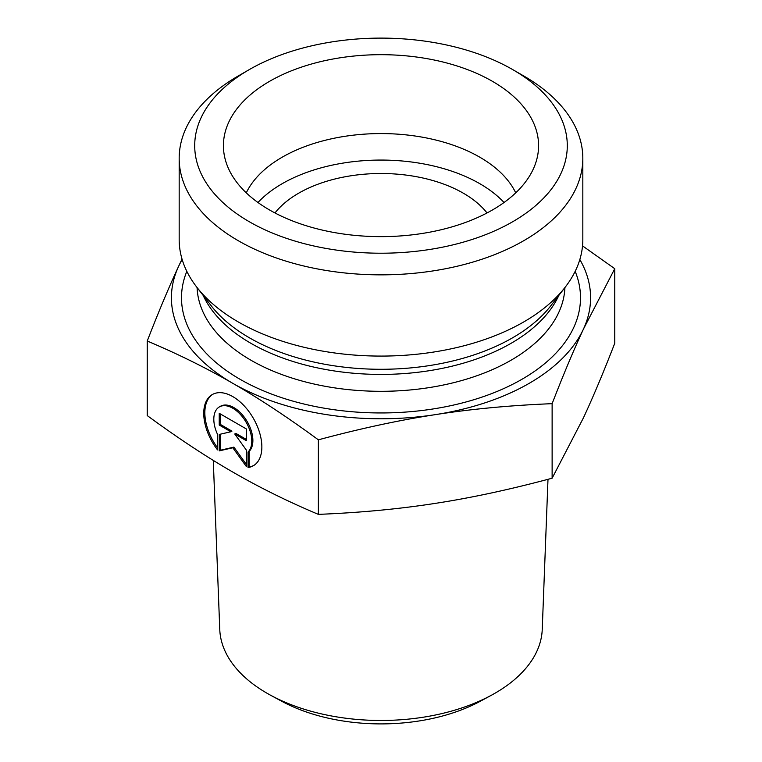 <?xml version="1.0" encoding="UTF-8"?>
<svg xmlns="http://www.w3.org/2000/svg" width="762" height="762" viewBox="0 0 762 762"><rect width="100%" height="100%" fill="white"/><g stroke="black" fill="none" stroke-linecap="round" stroke-linejoin="round"><path stroke-width="1.14" d="M248.05 467.516L248.05 452.018A26.851 15.497 -120 0 0 245.193 420.719A26.851 15.497 -120 0 0 219.38 406.908A26.851 15.497 -120 0 0 217.541 434.397L217.541 449.904A41.081 23.717 60 0 1 212.255 394.583A41.081 23.717 60 0 1 253.346 418.3A41.081 23.717 60 0 1 253.346 465.744A41.081 23.717 60 0 1 248.05 467.516L249.155 466.887A41.081 23.717 -120 0 0 253.879 465.411M212.817 394.278A41.081 23.717 -120 0 0 217.541 447.818M219.38 406.908L220.475 406.279A26.851 15.497 60 0 1 246.288 420.081A26.851 15.497 60 0 1 249.155 451.38L249.155 466.887M248.05 452.018L249.155 451.38M220.342 413.937L220.342 424.415L231.953 431.121L230.857 431.759L219.237 425.044L219.237 413.309L246.355 428.958L246.355 440.703L234.744 433.997L246.355 450.094L246.355 466.535L232.801 447.751L219.237 450.885L219.237 434.445L230.857 431.759M219.237 425.044L220.342 424.415M220.342 434.188L220.342 450.247L233.896 447.113L246.355 464.382M219.237 450.885L220.342 450.247M232.801 447.751L233.896 447.113M234.744 433.997L235.839 433.359L246.355 439.436M547.992 479.308L542.239 629.412A161.287 93.116 180 0 1 491.309 695.287A161.287 93.116 180 0 1 270.691 695.287A161.287 93.116 180 0 1 219.761 629.412L213.284 460.4M270.691 695.287L281.645 701.221A145.275 83.877 0 0 0 480.355 701.221L491.309 695.287M487.032 212.96A116.434 67.227 0 0 0 463.334 193.196A116.434 67.227 0 0 0 274.968 212.96M147.237 341.033C158.439 312.106 168.878 287.245 178.556 266.452A209.588 121.006 0 0 0 232.801 383.334C206.369 368.027 177.851 353.92 147.237 341.033L147.237 415.576C177.708 437.931 206.226 456.762 232.801 472.069C259.366 487.451 287.893 501.548 318.364 514.369C359.988 512.702 398.945 509.035 435.245 503.387C471.545 497.805 510.502 489.414 552.126 478.212L583.444 417.824C593.169 396.907 603.609 372.047 614.763 343.252L614.763 268.7L583.444 329.089C573.767 349.882 563.328 374.742 552.126 403.67C510.311 405.355 471.345 409.013 435.245 414.652C399.145 420.186 360.178 428.577 318.364 439.826C287.75 417.376 259.232 398.545 232.801 383.334A209.588 121.006 0 0 0 435.245 414.652A209.588 121.006 0 0 0 583.444 329.089A209.588 121.006 0 0 0 579.844 259.528M552.126 478.212L552.126 403.67M582.53 245.878L614.763 268.7M182.156 259.528A209.588 121.006 0 0 0 178.556 266.452L182.023 259.07M318.364 514.369L318.364 439.826M515.722 192.853A139.722 80.667 0 0 0 479.803 157.201A139.722 80.667 0 0 0 246.278 192.853M492.423 81.324A157.582 90.973 180 0 1 536.791 159.334A157.582 90.973 180 0 1 430.159 232.096A157.582 90.973 180 0 1 269.577 209.988A157.582 90.973 180 0 1 225.209 159.334A157.582 90.973 180 0 1 309.896 64.475A157.582 90.973 180 0 1 492.423 81.324M504.034 202.501A139.722 80.667 0 0 0 381 160.058A139.722 80.667 0 0 0 257.966 202.501M582.825 158.334L582.825 239.563A201.825 116.519 180 0 1 565.242 287.131A201.825 116.519 180 0 1 238.287 321.955A201.825 116.519 180 0 1 196.758 287.131A201.825 116.519 180 0 1 179.175 239.563L179.175 158.334A201.825 116.519 0 0 0 238.287 240.725A201.825 116.519 0 0 0 458.238 265.986A201.825 116.519 0 0 0 582.825 158.334A201.825 116.519 0 0 0 523.713 75.943L512.731 69.609A186.299 107.556 180 0 1 512.731 221.713A186.299 107.556 180 0 1 249.269 221.713A186.299 107.556 180 0 1 249.269 69.609A186.299 107.556 180 0 1 512.731 69.609M249.269 69.609L238.287 75.943A201.825 116.519 0 0 0 179.175 158.334M565.242 287.131L550.84 305.724A186.052 107.413 180 0 1 249.441 337.823A186.052 107.413 180 0 1 211.16 305.724L196.758 287.131M203.159 295.389A183.966 106.213 0 0 0 250.917 343.319A183.966 106.213 0 0 0 428.882 370.761A183.966 106.213 0 0 0 558.841 295.389M564.918 287.55A183.966 106.213 180 0 1 449.437 383.686A183.966 106.213 180 0 1 250.917 360.197A183.966 106.213 180 0 1 197.082 287.55M186.823 271.348A199.492 115.176 0 0 0 239.935 379.219A199.492 115.176 0 0 0 478.117 398.383A199.492 115.176 0 0 0 575.177 271.348"/></g></svg>

